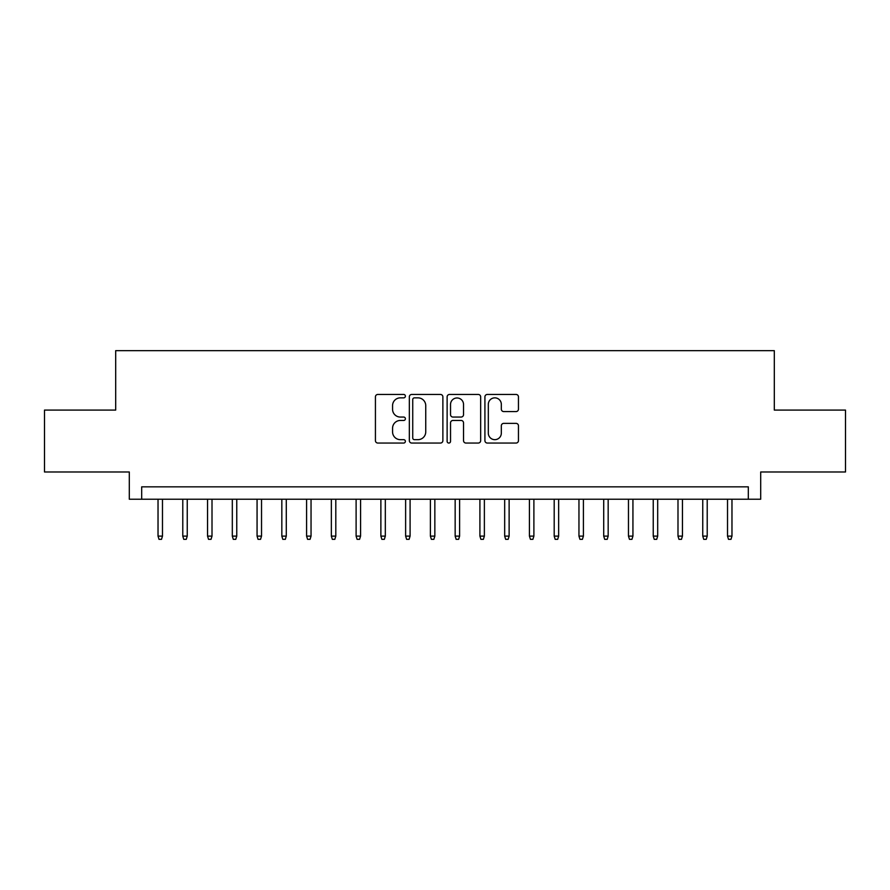 <?xml version="1.0" encoding="UTF-8"?>
<svg xmlns="http://www.w3.org/2000/svg" width="890" height="890" viewBox="0 0 890 890"><rect width="100%" height="100%" fill="white"/><g stroke="black" fill="none" stroke-linecap="round" stroke-linejoin="round"><path stroke-width="1.33" d="M405.384 396.15A1.702 1.702 0 0 0 403.682 394.448L377.861 394.448A2.425 2.425 0 0 0 375.424 396.884L375.424 440.628A2.425 2.425 0 0 0 377.861 443.053L403.682 443.053A1.702 1.702 0 0 0 405.384 441.362A1.702 1.702 0 0 0 403.682 439.66L400.344 439.66A7.776 7.776 0 0 1 392.568 431.884L392.568 428.235A7.776 7.776 0 0 1 400.344 420.458L403.682 420.458A1.702 1.702 0 0 0 405.384 418.756A1.702 1.702 0 0 0 403.682 417.054L400.344 417.054A7.776 7.776 0 0 1 392.568 409.278L392.568 405.629A7.776 7.776 0 0 1 400.344 397.852L403.682 397.852A1.702 1.702 0 0 0 405.384 396.15M516.033 411.58A2.425 2.425 0 0 0 518.458 409.155L518.458 396.884A2.425 2.425 0 0 0 516.033 394.448L487.353 394.448A2.425 2.425 0 0 0 484.917 396.884L484.917 440.628A2.425 2.425 0 0 0 487.353 443.053L516.033 443.053A2.425 2.425 0 0 0 518.458 440.628L518.458 425.798A2.425 2.425 0 0 0 516.033 423.373L503.751 423.373A2.425 2.425 0 0 0 501.326 425.798L501.326 433.152A6.497 6.497 0 0 1 494.818 439.66A6.497 6.497 0 0 1 488.321 433.152L488.321 404.349A6.497 6.497 0 0 1 494.818 397.852A6.497 6.497 0 0 1 501.326 404.349L501.326 409.155A2.425 2.425 0 0 0 503.751 411.58L516.033 411.58M748.312 499.223L760.694 499.223L760.694 471.989L845.5 471.989L845.5 410.09L774.311 410.09L774.311 350.66L115.689 350.66L115.689 410.09L44.5 410.09L44.5 471.989L129.306 471.989L129.306 499.223L748.312 499.223L748.312 486.841L141.688 486.841L141.688 499.223M442.875 396.884A2.425 2.425 0 0 0 440.439 394.448L411.77 394.448A2.425 2.425 0 0 0 409.333 396.884L409.333 440.628A2.425 2.425 0 0 0 411.77 443.053L440.439 443.053A2.425 2.425 0 0 0 442.875 440.628L442.875 396.884M449.561 394.448L478.23 394.448A2.425 2.425 0 0 1 480.667 396.884L480.667 440.628A2.425 2.425 0 0 1 478.23 443.053L465.959 443.053A2.425 2.425 0 0 1 463.534 440.628L463.534 422.884A2.425 2.425 0 0 0 461.098 420.458L452.954 420.458A2.425 2.425 0 0 0 450.529 422.884L450.529 441.362A1.702 1.702 0 0 1 448.827 443.053A1.702 1.702 0 0 1 447.125 441.362L447.125 396.884A2.425 2.425 0 0 1 449.561 394.448M414.44 397.852A1.702 1.702 0 0 0 412.738 399.554L412.738 437.958A1.702 1.702 0 0 0 414.44 439.66L417.966 439.66A7.776 7.776 0 0 0 425.743 431.884L425.743 405.629A7.776 7.776 0 0 0 417.966 397.852L414.44 397.852M463.534 404.472A6.497 6.497 0 0 0 457.026 397.975A6.497 6.497 0 0 0 450.529 404.472L450.529 414.618A2.425 2.425 0 0 0 452.954 417.054L461.098 417.054A2.425 2.425 0 0 0 463.534 414.618L463.534 404.472M162.481 536.114L161.49 539.34L159.021 539.34L158.031 536.114L162.481 536.114L162.481 499.223M158.031 536.114L158.031 499.223M187.245 536.114L186.255 539.34L183.774 539.34L182.784 536.114L187.245 536.114L187.245 499.223M182.784 536.114L182.784 499.223M212.009 536.114L211.019 539.34L208.538 539.34L207.548 536.114L212.009 536.114L212.009 499.223M207.548 536.114L207.548 499.223M236.762 536.114L235.772 539.34L233.302 539.34L232.312 536.114L236.762 536.114L236.762 499.223M232.312 536.114L232.312 499.223M261.526 536.114L260.536 539.34L258.055 539.34L257.065 536.114L261.526 536.114L261.526 499.223M257.065 536.114L257.065 499.223M286.291 536.114L285.301 539.34L282.82 539.34L281.83 536.114L286.291 536.114L286.291 499.223M281.83 536.114L281.83 499.223M311.044 536.114L310.054 539.34L307.584 539.34L306.594 536.114L311.044 536.114L311.044 499.223M306.594 536.114L306.594 499.223M335.808 536.114L334.818 539.34L332.337 539.34L331.347 536.114L335.808 536.114L335.808 499.223M331.347 536.114L331.347 499.223M360.572 536.114L359.571 539.34L357.101 539.34L356.111 536.114L360.572 536.114L360.572 499.223M356.111 536.114L356.111 499.223M385.326 536.114L384.335 539.34L381.866 539.34L380.876 536.114L385.326 536.114L385.326 499.223M380.876 536.114L380.876 499.223M410.09 536.114L409.1 539.34L406.619 539.34L405.629 536.114L410.09 536.114L410.09 499.223M405.629 536.114L405.629 499.223M434.843 536.114L433.853 539.34L431.383 539.34L430.393 536.114L434.843 536.114L434.843 499.223M430.393 536.114L430.393 499.223M459.607 536.114L458.617 539.34L456.147 539.34L455.157 536.114L459.607 536.114L459.607 499.223M455.157 536.114L455.157 499.223M484.371 536.114L483.381 539.34L480.9 539.34L479.91 536.114L484.371 536.114L484.371 499.223M479.91 536.114L479.91 499.223M509.125 536.114L508.134 539.34L505.665 539.34L504.675 536.114L509.125 536.114L509.125 499.223M504.675 536.114L504.675 499.223M533.889 536.114L532.899 539.34L530.429 539.34L529.428 536.114L533.889 536.114L533.889 499.223M529.428 536.114L529.428 499.223M558.653 536.114L557.663 539.34L555.182 539.34L554.192 536.114L558.653 536.114L558.653 499.223M554.192 536.114L554.192 499.223M583.406 536.114L582.416 539.34L579.946 539.34L578.956 536.114L583.406 536.114L583.406 499.223M578.956 536.114L578.956 499.223M608.17 536.114L607.18 539.34L604.699 539.34L603.709 536.114L608.17 536.114L608.17 499.223M603.709 536.114L603.709 499.223M632.935 536.114L631.944 539.34L629.464 539.34L628.473 536.114L632.935 536.114L632.935 499.223M628.473 536.114L628.473 499.223M657.688 536.114L656.698 539.34L654.228 539.34L653.238 536.114L657.688 536.114L657.688 499.223M653.238 536.114L653.238 499.223M682.452 536.114L681.462 539.34L678.981 539.34L677.991 536.114L682.452 536.114L682.452 499.223M677.991 536.114L677.991 499.223M707.216 536.114L706.226 539.34L703.745 539.34L702.755 536.114L707.216 536.114L707.216 499.223M702.755 536.114L702.755 499.223M731.969 536.114L730.979 539.34L728.51 539.34L727.519 536.114L731.969 536.114L731.969 499.223M727.519 536.114L727.519 499.223"/></g></svg>
